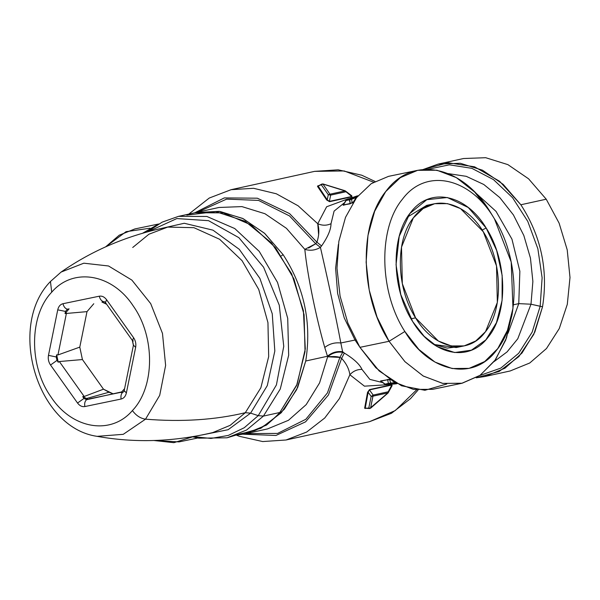 <?xml version="1.0" encoding="UTF-8"?>
<svg xmlns="http://www.w3.org/2000/svg" width="600" height="600" viewBox="0 0 600 600"><rect width="100%" height="100%" fill="white"/><g stroke="black" fill="none" stroke-linecap="round" stroke-linejoin="round"><path stroke-width="0.9" d="M82.425 359.55L79.785 347.123L87 311.632L93.78 303.735L87 311.632L65.047 313.575L65.483 311.423L67.373 309.218L69.09 308.865L65.047 313.575L87 311.632L79.785 347.123L57.953 354.952L66.465 313.095L57.953 354.952L79.785 347.123L82.425 359.55L59.355 361.538L58.238 362.22L56.963 360.42L56.227 356.955L48.472 355.373C47.865 358.853 48.547 362.07 50.528 365.017C48.547 362.07 47.865 358.853 48.472 355.373L57.735 309.84L48.472 355.373L56.227 356.955L56.662 354.803L58.238 362.22L59.355 361.538L82.425 359.55L103.485 389.183L82.425 359.55M108.99 392.235L103.485 389.183L84.195 396.487L59.355 361.538L84.195 396.487L103.485 389.183L112.905 393.72L108.99 392.235L86.385 398.543L88.32 399.345L86.602 399.697L83.977 398.438L77.543 403.035C79.65 405.825 82.088 407.002 84.847 406.553C82.088 407.002 79.65 405.825 77.543 403.035L50.528 365.017L77.543 403.035L83.977 398.438L82.703 396.638L86.385 398.543L108.99 392.235M121.83 391.868L88.32 399.345L121.83 391.868M103.875 302.858L101.933 302.055L103.657 301.702L101.933 302.055L106.627 304.237L103.875 302.858M69.09 308.865L67.373 309.218C65.227 308.618 63.765 306.78 62.992 303.712L99.27 296.197C100.05 299.257 101.512 301.095 103.657 301.702C101.512 301.095 100.05 299.257 99.27 296.197C102.038 295.748 104.475 296.918 106.575 299.715C104.475 296.918 102.038 295.748 99.27 296.197L62.992 303.712C63.765 306.78 65.227 308.618 67.373 309.218L65.483 311.423L65.047 313.575L69.09 308.865M56.662 354.803L57.953 354.952L56.662 354.803L56.227 356.955L56.963 360.42L50.528 365.017L56.963 360.42L58.238 362.22L56.662 354.803M82.703 396.638L84.195 396.487L82.703 396.638L83.977 398.438L86.602 399.697C84.9 401.153 84.315 403.433 84.847 406.553L121.132 399.03C123.847 398.34 125.595 396.3 126.382 392.91C125.595 396.3 123.847 398.34 121.132 399.03C120.593 395.91 121.177 393.63 122.887 392.183L121.17 392.535L124.59 388.658L121.17 392.535L122.887 392.183C121.177 393.63 120.593 395.91 121.132 399.03L84.847 406.553C84.315 403.433 84.9 401.153 86.602 399.697L88.32 399.345L82.703 396.638M121.515 392.19L89.183 398.888L121.515 392.19M133.395 345.375L132.345 340.418L133.395 345.375M65.483 311.423L57.735 309.84C58.53 306.442 60.278 304.403 62.992 303.712C60.278 304.403 58.53 306.442 57.735 309.84L65.483 311.423M133.297 340.98L132.48 340.605L133.447 345.135L124.185 390.675L126.382 392.91L135.645 347.37C136.252 343.89 135.57 340.68 133.597 337.733C135.57 340.68 136.252 343.89 135.645 347.37L133.447 345.135L135.645 347.37L126.382 392.91L124.185 390.675L123.712 391.8L122.887 392.183M132.48 340.605L133.597 337.733L106.575 299.715L105.458 302.587L106.575 299.715L133.597 337.733L132.48 340.605L105.458 302.587L104.512 301.702L103.657 301.702M61.088 272.077L50.453 281.498L51.72 292.178L50.453 281.498L61.088 272.077C92.745 250.05 128.28 235.05 167.708 227.085L193.928 227.678L219.615 239.272L242.025 260.625L258.735 289.447L267.945 322.635L268.68 356.625L260.858 387.765L245.31 412.71L250.605 413.138L267.3 385.582L274.822 351.038L272.25 313.77L259.897 278.415L239.295 249.345L213 230.167L184.267 223.267L156.667 229.493L184.267 223.267L213 230.167L239.295 249.345L259.897 278.415L272.25 313.77L274.822 351.038L267.3 385.582L250.605 413.138L245.31 412.71L230.205 425.317L212.79 432.57L230.205 425.317L245.31 412.71C214.942 419.947 181.688 422.1 145.53 419.168C140.49 418.447 136.11 415.582 132.405 410.572C154.95 387.105 155.333 336.945 133.215 305.94C112.222 273.683 73.155 267.082 51.72 292.178C29.175 315.638 28.785 365.805 50.91 396.81C71.895 429.067 110.97 435.668 132.405 410.572C110.97 435.668 71.895 429.067 50.91 396.81C28.785 365.805 29.175 315.638 51.72 292.178C73.155 267.082 112.222 273.683 133.215 305.94C155.333 336.945 154.95 387.105 132.405 410.572C136.11 415.582 140.49 418.447 145.53 419.168L159.705 395.347L165.623 365.415L162.48 333.405L150.705 303.63L131.88 280.103L108.54 265.987L83.835 263.19L61.088 272.077L83.835 263.19L108.54 265.987L131.88 280.103L150.705 303.63L162.48 333.405L165.623 365.415L159.705 395.347L145.53 419.168L123.27 434.317L97.132 436.35L123.27 434.317L145.53 419.168C181.688 422.1 214.942 419.947 245.31 412.71L260.858 387.765L268.68 356.625L267.945 322.635L258.735 289.447L242.025 260.625L219.615 239.272L193.928 227.678L167.708 227.093L148.928 234.225L132.72 247.493M250.605 413.138L258.255 415.643L276.413 384.938L283.755 346.335L279.27 305.19L263.587 267.21L238.868 237.667L208.553 220.673L176.85 218.565L148.155 231.653L176.85 218.565L208.553 220.673L238.868 237.667L263.587 267.21L279.27 305.19L283.755 346.335L276.413 384.938L258.255 415.643L263.43 416.092L280.26 389.033L288.668 355.23L287.722 318.368L277.545 282.457L259.237 251.392L234.788 228.562L206.858 216.45L178.485 216.368L206.858 216.45L234.788 228.562L259.237 251.392L277.545 282.457L287.722 318.368L288.668 355.23L280.26 389.033L263.43 416.092L258.255 415.643L250.605 413.138L228.127 429.705L201.757 435.007M193.125 436.605L210.968 438.442L228.27 435.435L244.267 427.725L258.255 415.643L244.267 427.725L228.27 435.435L210.968 438.442L193.125 436.605M147.39 231.862L162.113 222.157L178.485 216.368L194.85 212.775L223.23 212.858L251.16 224.978L275.61 247.8L293.918 278.865L304.095 314.775L305.032 351.638L296.632 385.44L279.803 412.5L263.43 416.092L279.803 412.5C272.4 420.638 263.985 426.697 254.542 430.688L240.142 433.845L254.542 430.688C263.985 426.697 272.4 420.638 279.803 412.5L297.105 384.278L305.288 348.952L303.405 310.65L291.668 273.847L271.455 242.85L245.123 221.272L215.76 211.65L186.788 215.108M240.142 433.845L227.07 437.798L246.562 430.035L263.43 416.092L246.562 430.035L227.07 437.798L198.675 438.188L192.345 436.74M192.667 436.822L173.865 442.68L153.795 440.498L179.04 441.9L197.782 438.015M158.663 224.002L134.895 228.93L119.257 235.178L105.66 246.84L126.06 231.683L149.94 228.225M142.627 233.212L157.238 224.835L142.627 233.212M155.558 225.87L143.58 232.935L155.558 225.87M321.885 184.042L317.483 186.352L318.038 186.113L327.233 199.808L326.663 199.972L327.233 199.808L329.362 201.397L327.233 199.808L328.29 194.715L330.683 195.112L329.978 194.205L328.29 194.715L321.27 184.74L318.038 186.113L321.862 184.05L321.27 184.74L322.957 184.058L321.27 184.74L328.29 194.715L329.978 194.205L322.957 184.058L329.978 194.205L344.993 190.913L351.757 196.478L345.097 191.025L345.705 191.812L330.683 195.112L328.29 194.715L327.233 199.808L317.947 185.738M329.978 194.205L344.993 190.913L322.957 184.058L344.993 190.913L345.705 191.812L330.683 195.112L329.362 201.397L330.683 195.112M370.545 407.76L387.923 392.895L372.907 396.188L387.923 392.895L370.575 408.09L373.192 395.077L369.435 389.933L373.192 395.077L371.16 396.412L373.192 395.077L388.207 391.778L387.975 392.722L388.207 391.778L373.192 395.077M438.188 164.093L463.56 158.52L485.678 157.703L507.885 164.625L528.57 178.8L546.232 199.2L520.86 204.765L503.197 184.373L482.513 170.197L460.305 163.267L438.188 164.093L423.135 169.507L448.178 162.743L474.562 166.815L499.635 181.305L520.86 204.765C541.102 236.062 548.332 270.06 542.543 306.757L540.173 306.293L542.115 277.815L537.87 248.782L527.775 221.392L512.588 197.73L493.455 179.587L471.832 168.33L449.362 164.82L427.74 169.328L449.362 164.82L471.832 168.33L493.455 179.587L512.588 197.73L527.775 221.392L537.87 248.782L542.115 277.815L540.173 306.293L532.162 332.13L518.7 353.272L500.812 368.1L479.85 375.487L500.812 368.1L518.7 353.272L532.162 332.13L540.173 306.293L530.993 304.215L542.543 306.757L533.775 334.388L518.88 356.587L499.132 371.475L476.19 377.798L484.8 376.538L504.923 368.22L522 353.04L534.84 332.062L542.543 306.757C548.332 270.06 541.102 236.062 520.86 204.765L546.232 199.2L559.11 223.132L567.21 249.817L570 277.485L567.3 304.32L559.283 328.53L546.48 348.532L529.748 363L510.173 370.965M351.795 195.803L351.757 196.478L329.362 201.397L351.757 196.478L351.817 195.825L345.12 190.762L323.04 183.96L321.862 184.05M372.907 396.188L371.16 396.412L372.907 396.188L370.575 408.09L368.76 408.158L369.562 408.54L370.688 408.135L388.095 392.963L392.16 385.56L391.83 385.02L388.207 391.778L391.83 385.02L392.145 385.59M369.585 408.54L368.76 408.158L371.16 396.412L368.13 392.235L369.435 389.933L368.13 392.235L371.16 396.412L368.76 408.158L365.243 408.18L368.13 392.235L367.553 392.317L368.13 392.235L365.243 408.18L370.575 408.09M530.993 304.215L517.793 338.745L507.053 351.923L494.145 361.56L507.053 351.923L517.793 338.745L530.993 304.215L518.76 303.623L530.993 304.215L532.875 281.445L530.445 258.097L523.83 235.493L513.42 214.935L499.808 197.595L483.78 184.477L466.237 176.325L448.207 173.61L466.237 176.325L483.78 184.477L499.808 197.595L513.42 214.935L523.83 235.493L530.445 258.097L532.875 281.445L530.993 304.215M357.405 196.125L346.71 199.538L356.985 195.983L346.71 199.538L346.043 200.52L351.487 199.38L350.048 198.847L357.69 196.2M356.843 197.272L355.455 198.562L353.077 202.935M396.893 383.587L389.408 384.022L396.825 383.603M380.79 381.353L385.815 384.743L389.408 384.022L388.403 383.415L389.408 384.022L386.07 384.72L395.925 383.858L386.07 384.72L380.858 381.142L384.81 384.15L388.815 383.46M391.83 385.02L369.435 389.933L391.912 384.675L391.83 386.175L391.83 385.02M365.295 408.54L364.642 408.195L367.553 392.317L364.642 408.195L369.562 408.54M508.035 333.248L518.76 303.623L519.862 271.29L511.95 239.16L496.035 211.38L474.188 191.55L496.035 211.38L511.95 239.16L519.862 271.29L518.76 303.623L513.405 304.793L518.76 303.623L508.035 333.248M356.377 197.535L355.455 198.562M346.447 199.635L350.048 198.847L351.487 199.38L356.947 197.138L350.37 199.395M350.048 198.847L349.38 199.83L350.183 203.535L349.733 199.62M346.71 199.538L343.41 204.938L345.788 200.565M357.465 195.885L358.043 195.765M317.483 186.352L318.12 185.663L317.483 186.352L326.663 199.972L317.483 186.352M329.362 201.397L326.663 199.972L329.572 201.683L351.975 196.763L351.248 195.382L351.975 196.763L329.362 201.397M396.99 383.64L396.405 383.76M386.07 384.72L385.065 384.105L388.403 383.415L387.638 379.74L388.403 383.415L395.438 382.815L390.51 382.965L389.812 379.748L390.51 382.965L389.408 384.022L390.51 382.965L389.482 383.407M373.575 182.197L344.197 170.955L314.618 171.36L231.112 189.683L253.59 188.303L276.33 193.778L298.118 205.8L317.76 223.733L326.64 206.76L348.397 198.72L326.64 206.76L317.76 223.733C322.29 225.697 326.715 225.69 331.013 223.702L334.103 211.095L344.002 203.1L334.103 211.095L331.013 223.702C330.975 229.5 327.832 236.917 321.57 245.947L316.928 242.19L289.582 213.608L257.332 198.195L224.303 197.91L194.715 212.805L224.303 197.91L257.332 198.195L289.582 213.608L316.928 242.19L315.72 243.75L289.507 215.925L258.54 200.407L226.605 199.103L197.61 212.167L226.605 199.103L258.54 200.407L289.507 215.925L315.72 243.75L304.815 249.353C307.335 274.957 316.582 319.433 324.75 347.49L327.472 356.243L305.737 361.013C311.775 322.763 304.245 287.325 283.14 254.7L281.43 255.772L283.14 254.7L264.487 233.228L242.625 218.407L219.188 211.343L195.9 212.55L220.02 211.455L243.165 218.67L264.728 233.445L283.14 254.7C304.245 287.325 311.775 322.763 305.737 361.013L327.472 356.243L327.653 356.79L339.877 357.42L327.428 392.91L305.812 419.295L277.612 433.418L246.195 433.597L277.612 433.418L305.812 419.295L327.428 392.91L339.877 357.42C337.695 356.535 333.623 356.325 327.653 356.79L319.56 382.95L306.188 404.625L288.45 420.308L267.51 428.925M196.965 212.31L218.993 207.472L241.928 206.603L264.952 213.72L286.425 228.315L304.815 249.353C307.335 274.957 316.582 319.44 324.75 347.49C329.355 343.808 334.718 342.308 340.83 342.975C334.718 342.308 329.355 343.808 324.75 347.49L327.653 356.79C331.935 353.062 336.96 351.548 342.72 352.267L339.877 357.42L341.618 358.358L328.433 395.002L305.587 421.83L275.947 435.465L243.21 434.213L275.947 435.465L305.587 421.83L328.433 395.002L341.618 358.358C346.35 363.555 349.095 369.022 349.86 374.752L339.42 398.558L324.757 417.99L306.653 432.053L286.035 439.995L262.695 441.555L239.362 436.305L236.587 435.217M267.502 428.925L245.558 433.74L237.173 435.007L260.895 428.265L281.295 412.71L296.678 389.647L305.737 361.013L297.712 387.382L284.332 409.245L266.528 425.07L245.558 433.74M369.517 389.588L367.553 392.317L369.517 389.588L391.912 384.675L369.517 389.588M354.765 200.1L355.71 198.517L354.765 200.1M353.032 202.17L352.17 202.642L351.487 199.38L352.17 202.642L349.98 203.85L343.41 204.938L350.183 203.535L353.032 202.17M343.41 204.938L343.455 204.45L343.207 205.252L352.657 202.815L343.207 205.252L346.043 200.52L349.38 199.83M331.013 223.702C330.975 229.5 327.832 236.917 321.57 245.947L320.423 247.35L321.57 245.947L316.928 242.19C319.132 235.5 319.41 229.35 317.76 223.733L318.638 234.983M316.928 242.19L315.72 243.75L320.423 247.35C325.995 271.695 335.625 315 340.83 342.975C335.625 315 325.995 271.695 320.423 247.35C315.442 250.32 310.237 250.987 304.815 249.353C310.237 250.987 315.442 250.32 320.423 247.35L315.72 243.75L308.58 248.04M380.858 381.142L381.097 381.548L380.858 381.142L387.638 379.74L380.858 381.142L384.81 384.15M387.638 379.74L390.397 379.785L387.322 379.538L390.188 379.395L380.55 380.94L387.638 379.74M418.035 390.075L410.46 398.7L391.44 413.287L369.548 421.673L395.28 410.55L416.572 389.91L395.28 410.55L369.548 421.673L286.035 439.995M359.58 346.778L355.035 340.035L355.635 339.923L340.83 342.975L342.72 352.267L344.347 353.085C353.73 358.785 359.61 364.222 361.98 369.405C357.24 369.315 353.197 371.1 349.86 374.752L364.447 386.168L386.842 384.757L364.447 386.168L349.86 374.752C349.095 369.022 346.35 363.555 341.618 358.358L344.347 353.085L341.618 358.358L339.877 357.42L342.72 352.267C336.96 351.548 331.935 353.055 327.653 356.79M352.875 203.25L352.822 202.778L352.875 203.25M343.207 205.252L343.155 204.78L343.207 205.252M361.98 369.405L369.825 379.365L381.952 382.425L369.825 379.365L361.98 369.405C359.61 364.222 353.73 358.785 344.347 353.085L342.608 351.712C336.817 351 331.77 352.507 327.472 356.243M355.035 340.035L344.272 317.985L337.627 293.445L335.61 268.29L338.377 244.455L335.61 268.29L337.627 293.445L344.272 317.985L355.035 340.035L340.83 342.975L342.608 351.712M490.44 212.303L494.423 218.812L490.44 212.303C462.57 165.472 412.643 155.175 386.295 190.822C358.478 224.108 359.805 296.243 389.07 341.295L404.888 361.612L423.158 375.975L442.59 383.377L461.82 383.288L432.683 389.325L413.452 389.415L394.02 382.013L375.75 367.657L359.933 347.34L389.07 341.295L404.857 331.5C379.132 291.892 377.97 228.472 402.428 199.215C425.588 167.873 469.485 176.925 493.98 218.093L490.44 212.303L474.615 191.985L456.345 177.623L436.912 170.227L417.683 170.317L400.365 177.63L385.695 191.602L374.655 211.29L367.98 235.38L366.127 262.252L369.218 290.093L377.032 317.048L389.07 341.295L359.933 347.34L379.185 370.98L401.588 385.793L424.897 390.278L446.775 383.993M359.933 347.34L347.903 323.085L340.08 296.13L336.99 268.29L338.843 241.417L345.517 217.335L356.558 197.64L371.228 183.667L388.545 176.355L417.683 170.317M461.82 383.288L480.18 375.263L495.457 359.745L506.505 337.92L512.475 311.452M494.423 218.812L511.207 261.99L512.97 308.28L507.428 330.405L497.775 348.585L484.695 361.545L469.118 368.355L452.145 368.535L434.978 362.077L418.838 349.433L404.857 331.5L389.07 341.295L404.963 361.695L423.322 376.072L442.853 383.423L462.158 383.22L479.873 375.472L494.752 360.735L505.732 340.05L512.033 314.888L512.97 308.28M493.98 218.093C519.705 257.7 520.875 321.127 496.41 350.385C473.25 381.72 429.36 372.668 404.857 331.5C379.132 291.892 377.97 228.472 402.428 199.215C425.588 167.873 469.485 176.925 493.98 218.093M486.173 228.03C465.967 194.077 429.765 186.608 410.662 212.46C390.487 236.587 391.455 288.892 412.673 321.562C432.87 355.515 469.072 362.985 488.175 337.132C508.35 313.005 507.39 260.7 486.173 228.03L482.16 230.01L486.173 228.03L496.658 250.478L502.155 275.498L502.088 300.435L496.463 322.673L485.88 339.855L471.442 350.175L454.68 352.538L437.37 346.695L424.132 336.285L412.673 321.562L400.77 294.6L396.045 264.72L399.21 236.325L409.785 213.608L426.795 199.673L447.353 197.52L468.24 207.495L486.173 228.03M464.153 345.892L451.312 345.952L438.338 341.017L415.575 317.858C396.045 287.782 395.153 239.61 413.73 217.395C431.325 193.59 464.655 200.468 483.263 231.735L496.515 265.92L497.34 302.452L485.513 331.68L475.717 341.01L464.153 345.892L456.202 347.543L433.822 344.468L447.188 348.112L460.125 346.462M415.575 317.858L411.015 318.803L415.575 317.858L402.322 283.673L401.505 247.14L413.325 217.913L423.12 208.583L434.685 203.7L447.525 203.64L460.5 208.583L483.263 231.735C502.8 261.817 503.685 309.983 485.107 332.197C467.52 356.002 434.183 349.125 415.575 317.858M407.415 217.065L426.728 205.35L434.685 203.7M50.453 281.498C7.103 325.71 36.742 427.778 97.132 436.35C135.105 443.107 173.655 441.847 212.79 432.57M510.173 370.972L484.8 376.538M356.108 197.625L352.92 202.74M356.985 195.983L346.44 199.635L343.252 204.743M385.815 384.743L395.925 383.858M393.232 381.555L395.482 382.74M231.112 189.683L209.265 198.038L188.79 214.103M314.618 171.36L338.212 169.815L361.785 175.23L374.955 181.41"/></g></svg>
